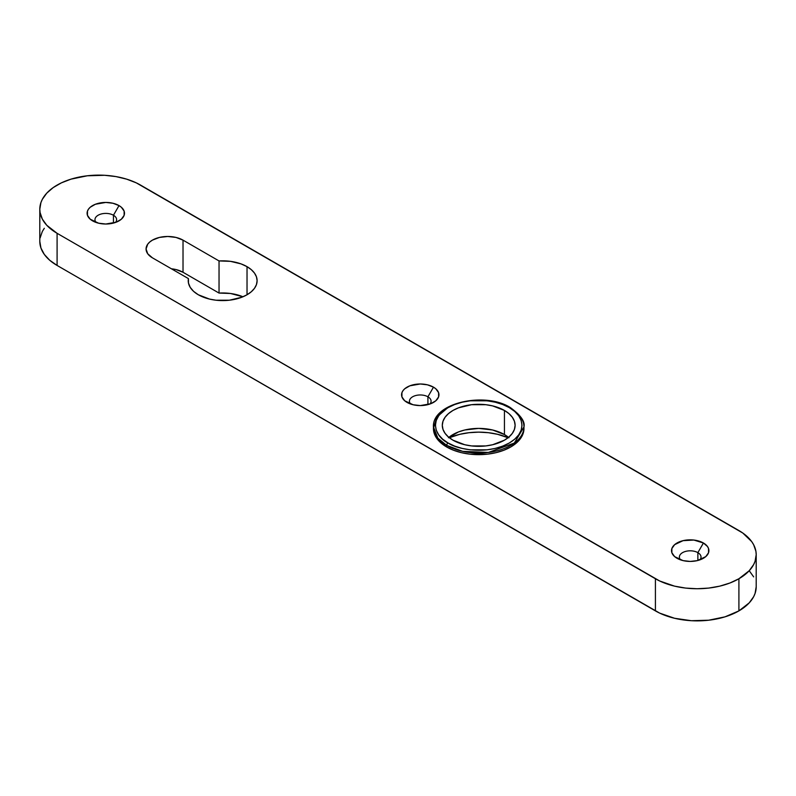 <?xml version="1.0" encoding="UTF-8"?>
<svg xmlns="http://www.w3.org/2000/svg" width="796" height="796" viewBox="0 0 796 796"><rect width="100%" height="100%" fill="white"/><g stroke="black" fill="none" stroke-linecap="round" stroke-linejoin="round"><path stroke-width="1.19" d="M113.45 215.238A10.826 6.249 0 0 0 99.45 214.592A10.826 6.249 0 0 0 96.127 222.462A10.826 6.249 180 0 1 94.973 219.656A10.826 6.249 180 0 1 101.649 213.885A10.826 6.249 180 0 1 113.45 215.238L113.45 223.079L113.45 215.238A10.826 6.249 180 0 1 116.614 219.656A10.826 6.249 180 0 1 115.46 222.462A10.826 6.249 0 0 0 113.45 215.238L119.012 205.597L113.45 215.238M92.575 220.86L92.575 220.86A18.696 10.796 180 0 1 92.575 205.597A18.696 10.796 180 0 1 119.012 205.597L112.942 203.259L105.788 202.433L95.411 204.254L90.246 207.229L88.525 209.099L87.461 211.119L87.461 215.338L90.246 219.228L98.634 223.198L105.788 224.024L116.176 222.203L121.34 219.228L124.126 215.338L124.126 211.119L121.34 207.229L119.012 205.597A18.696 10.796 180 0 1 119.012 220.86A18.696 10.796 180 0 1 92.575 220.86M508.077 437.73A49.392 28.517 0 0 0 449.332 437.73L459.799 434.317L469.073 432.696L478.704 432.148L488.336 432.696L497.609 434.317L508.077 437.73M242.959 296.779A34.437 19.88 0 0 0 219.039 293.077L219.039 260.939A34.437 19.88 180 0 1 247.029 266.65L247.029 294.769L247.029 266.65A34.437 19.88 180 0 1 257.108 280.709A34.437 19.88 180 0 1 235.855 299.077A34.437 19.88 180 0 1 198.323 294.769L209.497 299.077L215.955 300.211L229.397 300.211L241.805 297.236L247.029 294.769L251.307 291.754L254.491 288.321L256.451 284.59L257.108 280.709L256.451 276.829L254.491 273.098L251.307 269.665L247.029 266.65L241.049 263.894L230.472 261.347L219.039 260.939L183.02 240.143L175.996 237.427L167.717 236.482L159.429 237.427L152.404 240.143L149.718 242.034L147.718 244.193L146.066 248.979L147.718 253.765L152.404 257.814L188.433 278.61L188.473 283.028L190.204 287.336L193.547 291.316L198.323 294.769A34.437 19.88 180 0 1 188.234 280.709A34.437 19.88 180 0 1 188.433 278.61L188.433 282.809L188.433 278.61L152.404 257.814A21.641 12.497 180 0 1 146.066 248.979A21.641 12.497 180 0 1 159.429 237.427A21.641 12.497 180 0 1 183.02 240.143L183.02 272.272L175.996 269.565L171.439 268.799A21.641 12.497 0 0 1 183.02 272.272L183.02 240.143L219.039 260.939L219.039 293.077L183.02 272.272L219.039 293.077L230.472 293.475L242.959 296.779M427.92 396.796A10.826 6.249 0 0 0 413.92 396.149A10.826 6.249 0 0 0 410.597 404.03A10.826 6.249 180 0 1 409.442 401.214A10.826 6.249 180 0 1 416.119 395.443A10.826 6.249 180 0 1 427.92 396.796L427.92 404.637L427.92 396.796A10.826 6.249 180 0 1 431.084 401.214A10.826 6.249 180 0 1 429.93 404.03A10.826 6.249 0 0 0 427.92 396.796L433.482 387.155L427.92 396.796M407.045 402.418L407.045 402.418A18.696 10.796 180 0 1 407.045 387.155A18.696 10.796 180 0 1 433.482 387.155L427.422 384.816L420.268 383.99L409.88 385.811L404.716 388.786L402.995 390.657L401.93 392.677L401.93 396.896L404.716 400.786L413.114 404.756L420.268 405.582L430.646 403.761L435.81 400.786L438.596 396.896L438.596 392.677L435.81 388.786L433.482 387.155A18.696 10.796 180 0 1 433.482 402.418A18.696 10.796 180 0 1 407.045 402.418M697.863 552.643A10.826 6.249 0 0 0 683.863 551.996A10.826 6.249 0 0 0 680.54 559.877A10.826 6.249 180 0 1 679.386 557.061A10.826 6.249 180 0 1 686.062 551.29A10.826 6.249 180 0 1 697.863 552.643L697.863 560.483L697.863 552.643A10.826 6.249 180 0 1 701.027 557.061A10.826 6.249 180 0 1 699.873 559.877A10.826 6.249 0 0 0 697.863 552.643L703.425 543.001L697.863 552.643M676.988 558.265L676.988 558.265A18.696 10.796 180 0 1 676.988 543.001A18.696 10.796 180 0 1 703.425 543.001L693.853 540.056L683.058 540.663L674.66 544.643L671.874 548.534L671.874 552.742L674.66 556.633L683.058 560.613L690.212 561.429L697.366 560.613L705.753 556.633L708.539 552.742L708.539 548.534L707.475 546.504L703.425 543.001A18.696 10.796 180 0 1 703.425 558.265A18.696 10.796 180 0 1 676.988 558.265M749.225 570.722L738.907 578.752L738.907 610.89A59.033 34.079 0 0 0 756.2 586.791L755.066 593.438L753.663 596.682L749.225 602.861L738.907 610.89L724.997 616.85L708.679 620.213L691.376 620.711L674.57 618.273L659.715 613.139L57.093 265.446L49.75 260.282L44.297 254.392L40.934 247.994L39.8 241.347A59.033 34.079 0 0 0 57.093 265.446L57.093 233.308L46.775 225.278L42.337 219.109L40.089 212.552L39.8 209.209L40.934 202.562L42.337 199.318L46.775 193.139L53.203 187.587L61.382 182.861L71.003 179.15L87.321 175.787L104.624 175.289L115.967 176.593L126.663 179.15L136.285 182.861L742.797 533.031L751.703 541.608L753.663 544.763L755.911 551.31L756.2 554.653L755.066 561.299L753.663 564.543L749.225 570.722L753.663 576.891M40.089 238.004L42.337 231.457L44.297 228.303M738.907 578.752L729.962 582.99L719.753 586.145L708.679 588.085L697.167 588.742L685.645 588.085L674.57 586.145L659.715 581L57.093 233.308L655.416 578.752L655.416 610.89L57.093 265.446L57.093 233.308A59.033 34.079 180 0 1 39.8 209.209A59.033 34.079 180 0 1 57.093 185.11A59.033 34.079 180 0 1 140.584 185.11L738.907 530.554A59.033 34.079 180 0 1 756.2 554.653A59.033 34.079 180 0 1 738.907 578.752A59.033 34.079 180 0 1 655.416 578.752L655.416 610.89A59.033 34.079 0 0 0 738.907 610.89L738.907 578.752M433.462 427.721A45.263 26.129 0 0 0 433.442 428.527L434.317 433.621L436.895 438.526L441.074 443.044L446.705 447.004L446.705 445.402L462.665 451.352L488.386 452.446L514.345 443.034L523.967 426.925A45.263 26.129 180 0 1 496.027 451.063A45.263 26.129 180 0 1 446.705 445.402L446.705 447.004A45.263 26.129 0 0 0 496.027 452.665A45.263 26.129 0 0 0 523.967 428.527L523.967 426.925C525.27 421.651 520.723 415.194 510.306 407.542A1.97 1.134 120 0 0 509.321 407.642C519.499 412.099 531.559 429.661 509.321 442.984C486.247 455.829 455.819 448.864 448.088 442.984A1.97 1.134 120 0 0 446.705 445.402A45.263 26.129 180 0 1 433.442 426.925L437.86 438.178L446.705 445.402A1.97 1.134 -60 0 1 448.088 442.984L454.655 446.098L462.138 448.407L470.257 449.83L487.152 449.83L495.271 448.407L502.754 446.098L509.321 442.984L514.704 439.203L518.703 434.875L521.161 430.188L521.997 425.313L521.161 420.437L518.703 415.751L514.704 411.433L509.321 407.642L502.754 404.527L495.271 402.219L487.152 400.796L470.257 400.796L462.138 402.219L454.655 404.527L448.088 407.642L442.705 411.433L438.705 415.751L436.248 420.437L435.412 425.313L436.248 430.188L438.705 434.875L442.705 439.203L448.088 442.984C437.909 438.526 425.85 420.965 448.088 407.642C471.172 394.796 501.589 401.761 509.321 407.642A1.97 1.134 -60 0 1 510.306 407.542A1.97 1.134 -60 0 1 510.714 408.447A45.263 26.129 180 0 1 523.967 426.925M448.437 437.74L458.476 431.939L464.774 429.999L478.704 428.397L492.634 429.999L504.445 434.556L504.445 410.447A36.407 21.014 180 0 1 515.112 425.313A36.407 21.014 180 0 1 492.634 444.735A36.407 21.014 180 0 1 452.964 440.178A36.407 21.014 180 0 1 442.297 425.313A36.407 21.014 180 0 1 464.774 405.9A36.407 21.014 180 0 1 504.445 410.447L504.445 434.556A36.407 21.014 0 0 0 448.874 437.362M508.535 437.362A36.407 21.014 0 0 0 504.445 434.556L508.972 437.74M447.412 408.04L436.805 417.044L433.442 428.527A45.263 26.129 0 0 0 446.705 447.004L453.561 450.257L461.381 452.665L469.879 454.158L487.53 454.158L496.027 452.665L503.848 450.257L510.714 447.004L516.335 443.044L520.524 438.526L523.091 433.621L523.967 428.527M452.964 440.178L448.437 436.994L445.073 433.352L443.004 429.412L442.297 425.313L443.004 421.213L445.073 417.273L448.437 413.641L452.964 410.447L458.476 407.841L471.6 404.696L485.809 404.696L492.634 405.9L504.445 410.447L508.972 413.641L512.335 417.273L514.415 421.213L515.112 425.313L514.415 429.412L512.335 433.352L508.972 436.994L504.445 440.178L492.634 444.735L485.809 445.929L471.6 445.929L464.774 444.735L452.964 440.178M39.8 241.347L39.8 209.209M756.2 586.791L756.2 554.653M510.306 407.542C484.456 391.174 431.91 403.174 433.442 426.925"/></g></svg>
